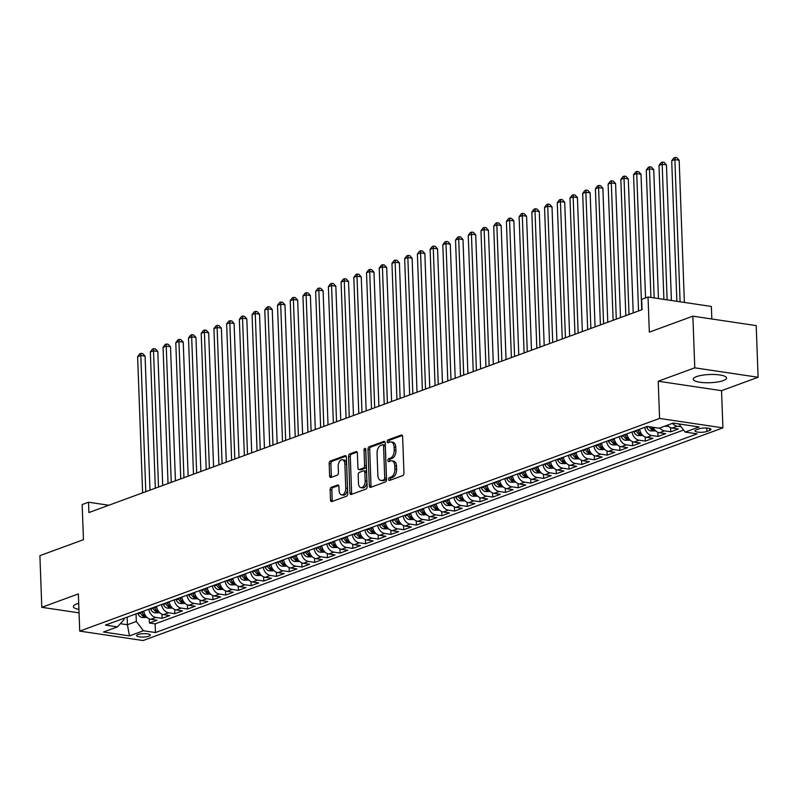 <?xml version="1.0" encoding="UTF-8"?>
<svg xmlns="http://www.w3.org/2000/svg" width="798" height="798" viewBox="0 0 798 798"><rect width="100%" height="100%" fill="white"/><g stroke="black" fill="none" stroke-linecap="round" stroke-linejoin="round"><path stroke-width="1.2" d="M388.596 479.339A1.466 0.858 -81.5 0 0 389.254 480.476A1.466 0.858 -81.5 0 0 389.524 480.446L402.791 475.578A2.095 1.227 -81.5 0 0 403.958 473.094L402.621 436.586A2.095 1.227 -81.5 0 0 401.683 434.97A2.095 1.227 -81.5 0 0 401.304 435.01L388.037 439.878A1.466 0.858 -81.5 0 0 387.22 441.613A1.466 0.858 -81.5 0 0 387.878 442.75A1.466 0.858 -81.5 0 0 388.137 442.72L389.863 442.082A6.703 3.92 -81.5 0 1 391.08 441.952A6.703 3.92 -81.5 0 1 394.092 447.109L394.202 450.152A6.703 3.92 -81.5 0 1 390.441 458.112L388.726 458.74A1.466 0.858 -81.5 0 0 387.908 460.476A1.466 0.858 -81.5 0 0 388.566 461.613A1.466 0.858 -81.5 0 0 388.835 461.583L390.551 460.955A6.703 3.92 -81.5 0 1 391.778 460.815A6.703 3.92 -81.5 0 1 394.781 465.972L394.89 469.015A6.703 3.92 -81.5 0 1 391.14 476.975L389.424 477.603A1.466 0.858 -81.5 0 0 388.596 479.339M391.778 460.815L393.484 461.064A6.703 3.92 -81.5 0 1 396.496 466.231L396.606 469.274A6.703 3.92 -81.5 0 1 392.845 477.224L391.13 477.862A1.466 0.858 -81.5 0 0 390.312 479.598A1.466 0.858 -81.5 0 0 390.402 480.127M402.362 435.509L389.753 440.127A1.466 0.858 -81.5 0 0 388.925 441.873A1.466 0.858 -81.5 0 0 389.015 442.391M391.08 441.952L392.796 442.202A6.703 3.92 -81.5 0 1 395.798 447.369L395.918 450.411A6.703 3.92 -81.5 0 1 392.157 458.361L390.441 459A1.466 0.858 -81.5 0 0 389.624 460.735A1.466 0.858 -81.5 0 0 389.703 461.254M78.703 603.348A16.638 4.1 177.9 0 0 76.638 603.986A16.638 4.1 177.9 0 0 73.356 606.58A16.638 4.1 177.9 0 0 78.922 609.423M723.257 380.596A16.638 4.1 177.9 0 0 726.539 378.003A16.638 4.1 177.9 0 0 715.058 374.521A16.638 4.1 177.9 0 0 696.554 376.616A16.638 4.1 177.9 0 0 693.272 379.22A16.638 4.1 177.9 0 0 704.754 382.691A16.638 4.1 177.9 0 0 723.257 380.596M148.937 636.176A6.823 1.686 177.9 0 0 150.283 635.108A6.823 1.686 177.9 0 0 145.575 633.682A6.823 1.686 177.9 0 0 137.984 634.54A6.823 1.686 177.9 0 0 136.638 635.607A6.823 1.686 177.9 0 0 141.346 637.033A6.823 1.686 177.9 0 0 148.937 636.176M331.3 487.309A2.095 1.227 -81.5 0 0 330.133 489.792L330.502 500.037A2.095 1.227 -81.5 0 0 331.449 501.643A2.095 1.227 -81.5 0 0 331.828 501.603L346.561 496.206A2.095 1.227 -81.5 0 0 347.729 493.713L346.392 457.204A2.095 1.227 -81.5 0 0 345.454 455.598A2.095 1.227 -81.5 0 0 345.065 455.638L330.342 461.035A2.095 1.227 -81.5 0 0 329.165 463.528L329.624 475.897A2.095 1.227 -81.5 0 0 330.562 477.513A2.095 1.227 -81.5 0 0 330.941 477.463L337.245 475.159A2.095 1.227 -81.5 0 0 338.422 472.665L338.192 466.531A5.606 3.282 -81.5 0 1 342.362 459.768A5.606 3.282 -81.5 0 1 344.876 464.087L345.753 488.117A5.606 3.282 -81.5 0 1 341.594 494.89A5.606 3.282 -81.5 0 1 339.08 490.571L338.931 486.561A2.095 1.227 -81.5 0 0 337.993 484.945A2.095 1.227 -81.5 0 0 337.604 484.994L331.3 487.309L333.015 487.558A2.095 1.227 -81.5 0 0 331.838 490.042L332.217 500.286A2.095 1.227 -81.5 0 0 332.487 501.363M694.769 367.828L658.21 381.235L721.542 390.671L758.1 377.264L694.769 367.828L692.873 316.168L649.323 332.138L648.036 297.016L641.672 299.35L642.051 309.674L88.897 512.555L88.518 502.221L82.164 504.555L83.451 539.687L39.9 555.657L41.795 607.318L79.052 612.864M658.21 381.235L659.577 418.431L79.72 631.108L78.354 593.912L41.795 607.318M369.324 485.792A2.095 1.227 -81.5 0 0 370.262 487.408A2.095 1.227 -81.5 0 0 370.651 487.369L385.374 481.962A2.095 1.227 -81.5 0 0 386.551 479.478L385.215 442.97A2.095 1.227 -81.5 0 0 384.267 441.354A2.095 1.227 -81.5 0 0 383.888 441.404L369.155 446.8A2.095 1.227 -81.5 0 0 367.988 449.284L369.324 485.792L371.04 486.052A2.095 1.227 -81.5 0 0 371.299 487.129M365.963 489.084L351.24 494.481A2.095 1.227 -81.5 0 1 350.851 494.531A2.095 1.227 -81.5 0 1 349.913 492.915L348.576 456.406A2.095 1.227 -81.5 0 1 349.753 453.922L356.058 451.608A2.095 1.227 -81.5 0 1 356.437 451.568A2.095 1.227 -81.5 0 1 357.374 453.174L357.923 467.987A2.095 1.227 -81.5 0 0 358.861 469.603A2.095 1.227 -81.5 0 0 359.24 469.553L363.419 468.017A2.095 1.227 -81.5 0 0 364.596 465.533L364.028 450.122A1.466 0.858 -81.5 0 1 365.125 448.346A1.466 0.858 -81.5 0 1 365.783 449.483L367.14 486.6A2.095 1.227 -81.5 0 1 365.963 489.084M692.873 316.168L756.205 325.604L758.1 377.264M149.246 618.849L149.396 623.019L157.026 620.216L150.772 619.288L155.859 617.423A8.539 6.593 -110.1 0 1 148.807 609.203M161.954 614.191L162.114 618.35L169.745 615.557L163.49 614.62L168.578 612.754A8.539 6.593 -110.1 0 1 161.525 604.545M174.672 609.522L174.822 613.692L182.453 610.889L176.208 609.961L181.296 608.096A8.539 6.593 -110.1 0 1 174.243 599.877M187.39 604.864L187.54 609.024L195.171 606.231L188.927 605.293L194.014 603.428A8.539 6.593 -110.1 0 1 186.961 595.218M200.108 600.196L200.258 604.365L207.889 601.562L201.645 600.635L206.732 598.769A8.539 6.593 -110.1 0 1 199.67 590.55M212.827 595.527L212.976 599.697L220.607 596.894L214.353 595.966L219.44 594.101A8.539 6.593 -110.1 0 1 212.388 585.882M225.535 590.869L225.694 595.029L233.325 592.236L227.071 591.308L232.158 589.443A8.539 6.593 -110.1 0 1 225.106 581.223M238.253 586.201L238.403 590.37L246.033 587.567L239.789 586.64L244.876 584.774A8.539 6.593 -110.1 0 1 237.824 576.555M250.971 581.543L251.121 585.702L258.751 582.909L252.507 581.971L257.594 580.106A8.539 6.593 -110.1 0 1 250.542 571.897M263.689 576.874L263.839 581.044L271.47 578.241L265.225 577.313L270.313 575.448A8.539 6.593 -110.1 0 1 263.25 567.228M276.407 572.216L276.557 576.375L284.188 573.582L277.933 572.645L283.021 570.779A8.539 6.593 -110.1 0 1 275.968 562.57M289.115 567.548L289.275 571.717L296.906 568.914L290.652 567.986L295.739 566.121A8.539 6.593 -110.1 0 1 288.686 557.902M301.834 562.889L301.983 567.049L309.614 564.256L303.37 563.318L308.457 561.453A8.539 6.593 -110.1 0 1 301.405 553.243M314.552 558.221L314.701 562.381L322.332 559.588L316.088 558.66L321.175 556.795A8.539 6.593 -110.1 0 1 314.123 548.575M327.27 553.553L327.419 557.722L335.05 554.919L328.806 553.992L333.893 552.126A8.539 6.593 -110.1 0 1 326.831 543.907M339.988 548.894L340.138 553.054L347.768 550.261L341.514 549.333L346.601 547.468A8.539 6.593 -110.1 0 1 339.549 539.249M352.696 544.226L352.856 548.396L360.487 545.593L354.232 544.665L359.319 542.8A8.539 6.593 -110.1 0 1 352.267 534.58M365.414 539.568L365.574 543.727L373.195 540.934L366.95 539.997L372.038 538.131A8.539 6.593 -110.1 0 1 364.985 529.922M378.132 534.899L378.282 539.069L385.913 536.266L379.668 535.338L384.756 533.473A8.539 6.593 -110.1 0 1 377.703 525.254M390.85 530.241L391 534.401L398.631 531.608L392.387 530.67L397.474 528.805A8.539 6.593 -110.1 0 1 390.412 520.595M403.569 525.573L403.718 529.742L411.349 526.939L405.105 526.012L410.182 524.146A8.539 6.593 -110.1 0 1 403.13 515.927M416.277 520.904L416.436 525.074L424.067 522.271L417.813 521.343L422.9 519.478A8.539 6.593 -110.1 0 1 415.848 511.269M428.995 516.246L429.154 520.406L436.775 517.613L430.531 516.685L435.618 514.82A8.539 6.593 -110.1 0 1 428.566 506.6M441.713 511.578L441.863 515.747L449.493 512.944L443.249 512.017L448.336 510.151A8.539 6.593 -110.1 0 1 441.284 501.932M454.431 506.92L454.581 511.079L462.212 508.286L455.967 507.348L461.054 505.483A8.539 6.593 -110.1 0 1 453.992 497.274M467.149 502.251L467.299 506.421L474.93 503.618L468.685 502.69L473.763 500.825A8.539 6.593 -110.1 0 1 466.71 492.605M479.857 497.593L480.017 501.752L487.648 498.959L481.394 498.022L486.481 496.156A8.539 6.593 -110.1 0 1 479.428 487.947M492.575 492.925L492.735 497.094L500.356 494.291L494.112 493.364L499.199 491.498A8.539 6.593 -110.1 0 1 492.147 483.279M505.294 488.266L505.443 492.426L513.074 489.633L506.83 488.695L511.917 486.83A8.539 6.593 -110.1 0 1 504.865 478.62M518.012 483.598L518.161 487.768L525.792 484.965L519.548 484.037L524.635 482.172A8.539 6.593 -110.1 0 1 517.583 473.952M530.73 478.93L530.879 483.099L538.51 480.296L532.266 479.369L537.343 477.503A8.539 6.593 -110.1 0 1 530.291 469.294M543.438 474.271L543.598 478.431L551.228 475.638L544.974 474.71L550.061 472.845A8.539 6.593 -110.1 0 1 543.009 464.626M556.156 469.603L556.316 473.773L563.937 470.97L557.692 470.042L562.78 468.177A8.539 6.593 -110.1 0 1 555.727 459.957M568.874 464.945L569.024 469.104L576.655 466.311L570.41 465.374L575.498 463.508A8.539 6.593 -110.1 0 1 568.445 455.299M581.592 460.276L581.742 464.446L589.373 461.643L583.129 460.715L588.216 458.85A8.539 6.593 -110.1 0 1 581.163 450.631M594.31 455.618L594.46 459.778L602.091 456.985L595.847 456.047L600.924 454.182A8.539 6.593 -110.1 0 1 593.872 445.972M607.019 450.95L607.178 455.119L614.809 452.316L608.555 451.389L613.642 449.523A8.539 6.593 -110.1 0 1 606.59 441.304M619.737 446.291L619.896 450.451L627.517 447.658L621.273 446.72L626.36 444.855A8.539 6.593 -110.1 0 1 619.308 436.646M632.455 441.623L632.605 445.793L640.235 442.99L633.991 442.062L639.078 440.197A8.539 6.593 -110.1 0 1 632.026 431.977M645.173 436.955L645.323 441.124L652.954 438.321L646.709 437.394L651.796 435.528A8.539 6.593 -110.1 0 1 644.744 427.309M657.891 432.297L658.041 436.456L665.672 433.663L659.427 432.735L664.515 430.87A8.539 6.593 -110.1 0 1 659.786 427.977M670.609 427.628L670.759 431.798L678.39 428.995L672.135 428.067A8.539 6.593 -110.1 0 1 667.407 425.174M699.068 428.835L696.275 429.863A6.613 1.636 177.9 0 0 694.968 430.9A6.613 1.636 177.9 0 0 699.527 432.277A6.613 1.636 177.9 0 0 706.878 431.449L709.681 430.421A6.613 1.636 177.9 0 0 710.988 429.384A6.613 1.636 177.9 0 0 706.42 428.007A6.613 1.636 177.9 0 0 699.068 428.835M659.577 418.431L722.908 427.868L143.051 640.545L79.72 631.108M149.396 623.019L155.131 623.866L155.45 632.545L697.153 433.863L685.173 432.077L678.899 423.928M155.45 632.545L143.46 630.759L129.476 635.896L103.461 632.016L117.446 626.889L105.466 625.103L647.178 426.421L659.158 428.207L673.143 423.08L699.158 426.95L685.173 432.077M681.093 426.78L677.223 426.202A8.539 6.593 -110.1 0 1 672.495 423.309M670.759 431.798L664.515 430.87M658.041 436.456L651.796 435.528M645.323 441.124L639.078 440.197M632.605 445.793L626.36 444.855M619.896 450.451L613.642 449.523M607.178 455.119L600.924 454.182M594.46 459.778L588.216 458.85M581.742 464.446L575.498 463.508M569.024 469.104L562.78 468.177M556.316 473.773L550.061 472.845M543.598 478.431L537.343 477.503M530.879 483.099L524.635 482.172M518.161 487.768L511.917 486.83M505.443 492.426L499.199 491.498M492.735 497.094L486.481 496.156M480.017 501.752L473.763 500.825M467.299 506.421L461.054 505.483M454.581 511.079L448.336 510.151M441.863 515.747L435.618 514.82M429.154 520.406L422.9 519.478M416.436 525.074L410.182 524.146M403.718 529.742L397.474 528.805M391 534.401L384.756 533.473M378.282 539.069L372.038 538.131M365.574 543.727L359.319 542.8M352.856 548.396L346.601 547.468M340.138 553.054L333.893 552.126M327.419 557.722L321.175 556.795M314.701 562.381L308.457 561.453M301.983 567.049L295.739 566.121M289.275 571.717L283.021 570.779M276.557 576.375L270.313 575.448M263.839 581.044L257.594 580.106M251.121 585.702L244.876 584.774M238.403 590.37L232.158 589.443M225.694 595.029L219.44 594.101M212.976 599.697L206.732 598.769M200.258 604.365L194.014 603.428M187.54 609.024L181.296 608.096M174.822 613.692L168.578 612.754M162.114 618.35L155.859 617.423M155.131 623.866L683.607 430.042M127.131 617.153L127.411 624.744L136.318 621.482L136.039 613.891M711.826 318.991L711.367 306.452L648.036 297.016M721.542 390.671L722.908 427.868M108.827 505.254L88.518 502.221M120.338 623.687L127.411 624.744L129.476 635.896M123.939 618.33L123.989 619.647L117.446 626.889M653.163 427.309A8.539 6.593 69.9 0 0 659.427 432.735M639.657 429.174A8.539 6.593 69.9 0 0 646.709 437.394M626.939 433.843A8.539 6.593 69.9 0 0 633.991 442.062M614.221 438.511A8.539 6.593 69.9 0 0 621.273 446.72M601.502 443.169A8.539 6.593 69.9 0 0 608.555 451.389M588.784 447.838A8.539 6.593 69.9 0 0 595.847 456.047M576.076 452.496A8.539 6.593 69.9 0 0 583.129 460.715M563.358 457.164A8.539 6.593 69.9 0 0 570.41 465.374M550.64 461.823A8.539 6.593 69.9 0 0 557.692 470.042M537.922 466.491A8.539 6.593 69.9 0 0 544.974 474.71M525.204 471.159A8.539 6.593 69.9 0 0 532.266 479.369M512.496 475.817A8.539 6.593 69.9 0 0 519.548 484.037M499.777 480.486A8.539 6.593 69.9 0 0 506.83 488.695M487.059 485.144A8.539 6.593 69.9 0 0 494.112 493.364M474.341 489.812A8.539 6.593 69.9 0 0 481.394 498.022M461.623 494.471A8.539 6.593 69.9 0 0 468.685 502.69M448.915 499.139A8.539 6.593 69.9 0 0 455.967 507.348M436.197 503.797A8.539 6.593 69.9 0 0 443.249 512.017M423.479 508.466A8.539 6.593 69.9 0 0 430.531 516.685M410.761 513.134A8.539 6.593 69.9 0 0 417.813 521.343M398.042 517.792A8.539 6.593 69.9 0 0 405.105 526.012M385.334 522.461A8.539 6.593 69.9 0 0 392.387 530.67M372.616 527.119A8.539 6.593 69.9 0 0 379.668 535.338M359.898 531.787A8.539 6.593 69.9 0 0 366.95 539.997M347.18 536.446A8.539 6.593 69.9 0 0 354.232 544.665M334.462 541.114A8.539 6.593 69.9 0 0 341.514 549.333M321.754 545.772A8.539 6.593 69.9 0 0 328.806 553.992M309.035 550.44A8.539 6.593 69.9 0 0 316.088 558.66M296.317 555.109A8.539 6.593 69.9 0 0 303.37 563.318M283.599 559.767A8.539 6.593 69.9 0 0 290.652 567.986M270.881 564.435A8.539 6.593 69.9 0 0 277.933 572.645M258.163 569.094A8.539 6.593 69.9 0 0 265.225 577.313M245.455 573.762A8.539 6.593 69.9 0 0 252.507 581.971M232.737 578.42A8.539 6.593 69.9 0 0 239.789 586.64M220.019 583.089A8.539 6.593 69.9 0 0 227.071 591.308M207.3 587.757A8.539 6.593 69.9 0 0 214.353 595.966M194.582 592.415A8.539 6.593 69.9 0 0 201.645 600.635M181.874 597.084A8.539 6.593 69.9 0 0 188.927 605.293M169.156 601.742A8.539 6.593 69.9 0 0 176.208 609.961M156.438 606.41A8.539 6.593 69.9 0 0 163.49 614.62M143.72 611.069A8.539 6.593 69.9 0 0 150.772 619.288M136.318 621.482L143.46 630.759M384.945 441.893L370.871 447.06A2.095 1.227 -81.5 0 0 369.693 449.543L371.04 486.052M383.898 479.628A1.466 0.858 -81.5 0 0 384.716 477.892L383.549 445.843A1.466 0.858 -81.5 0 0 382.89 444.715A1.466 0.858 -81.5 0 0 382.621 444.745L380.806 445.404A6.703 3.92 -81.5 0 0 377.055 453.364L377.853 475.269A6.703 3.92 -81.5 0 0 380.865 480.426A6.703 3.92 -81.5 0 0 382.092 480.296L385.614 479.887A1.466 0.858 -81.5 0 0 386.431 478.142L384.716 477.892M384.327 444.995A1.466 0.858 -81.5 0 1 384.596 444.965A1.466 0.858 -81.5 0 1 385.254 446.092L386.431 478.142M380.865 480.426L382.571 480.685A6.703 3.92 -81.5 0 0 383.798 480.546L382.092 480.296M385.614 479.887L383.798 480.546M357.115 452.107L351.459 454.172A2.095 1.227 -81.5 0 0 350.292 456.665L351.629 493.174A2.095 1.227 -81.5 0 0 351.888 494.241M360.217 469.703A2.095 1.227 -81.5 0 0 360.566 469.852A2.095 1.227 -81.5 0 0 360.955 469.813L365.135 468.276A2.095 1.227 -81.5 0 0 366.312 465.793L365.743 450.371L364.028 450.122M365.793 449.803A1.466 0.858 -81.5 0 0 365.743 450.371M358.482 483.349A5.606 3.282 -81.5 0 0 360.995 487.668A5.606 3.282 -81.5 0 0 365.155 480.895L364.846 472.436A2.095 1.227 -81.5 0 0 363.908 470.82A2.095 1.227 -81.5 0 0 363.529 470.86L359.349 472.396A2.095 1.227 -81.5 0 0 358.172 474.88L358.482 483.349M360.995 487.668L362.711 487.917A5.606 3.282 -81.5 0 0 366.871 481.154L365.155 480.895M363.908 470.82L365.624 471.069A2.095 1.227 -81.5 0 1 366.561 472.685L366.871 481.154M338.661 485.483L333.015 487.558M341.594 494.89L343.3 495.139A5.606 3.282 -81.5 0 0 347.469 488.376L345.753 488.117M342.362 459.768L344.068 460.027A5.606 3.282 -81.5 0 1 346.581 464.336L347.469 488.376M346.123 456.127L332.048 461.294A2.095 1.227 -81.5 0 0 330.881 463.778L331.33 476.157A2.095 1.227 -81.5 0 0 331.599 477.224M684.375 302.432L679.168 160.238L674.889 159.61L671.707 160.767L676.864 301.305M680.096 301.794L674.889 159.61L675.118 157.455L676.824 157.715L679.168 160.238M671.707 160.767L673.841 157.924L675.118 157.455M664.415 426.282L668.405 426.222M671.417 300.497L666.45 164.907L662.17 164.268L658.988 165.435L663.906 299.38M667.138 299.858L662.17 164.268L662.4 162.124L664.116 162.383L666.45 164.907M658.988 165.435L661.133 162.593L662.4 162.124M655.687 430.88L650.739 430.93A5.656 4.369 -110.1 0 1 646.659 427.329L646.4 426.711M658.46 298.572L653.732 169.575L649.452 168.937L646.27 170.104L650.939 297.445M649.203 426.721A5.656 4.369 69.9 0 0 651.856 429.603L653.382 429.045A5.656 4.369 -110.1 0 1 651.218 427.02M653.911 429.494L653.382 429.045M654.18 297.933L649.452 168.937L649.682 166.792L651.397 167.041L653.732 169.575M646.27 170.104L648.415 167.251L649.682 166.792M642.979 435.548L638.021 435.598A5.656 4.369 -110.1 0 1 633.941 431.987L633.682 431.369M645.552 297.923L641.013 174.233L636.734 173.595L633.562 174.762L638.55 310.961M636.096 430.481L636.355 431.1A5.656 4.369 69.9 0 0 639.148 434.262L640.674 433.703A5.656 4.369 -110.1 0 1 637.881 430.541L637.622 429.923M641.193 434.152L640.674 433.703M641.732 309.794L636.734 173.595L636.964 171.45L638.679 171.71L641.013 174.233M633.562 174.762L635.697 171.919L636.964 171.45M630.26 440.207L625.303 440.257A5.656 4.369 -110.1 0 1 621.223 436.656L620.964 436.037M633.213 312.916L628.295 178.902L624.016 178.263L620.844 179.43L625.832 315.629M623.378 435.149L623.647 435.768A5.656 4.369 69.9 0 0 626.43 438.93L627.956 438.371A5.656 4.369 -110.1 0 1 625.173 435.209L624.904 434.591M628.475 438.82L627.956 438.371M629.014 314.462L624.016 178.263L624.255 176.119L625.961 176.368L628.295 178.902M620.844 179.43L622.979 176.577L624.255 176.119M617.542 444.875L612.585 444.925A5.656 4.369 -110.1 0 1 608.515 441.314L608.246 440.696M620.495 317.584L615.587 183.56L611.308 182.922L608.126 184.089L613.123 320.287M610.66 439.808L610.929 440.436A5.656 4.369 69.9 0 0 613.712 443.588L615.238 443.03A5.656 4.369 -110.1 0 1 612.455 439.868L612.186 439.249M615.767 443.479L615.238 443.03M616.295 319.12L611.308 182.922L611.537 180.777L613.243 181.036L615.587 183.56M608.126 184.089L610.261 181.246L611.537 180.777M604.824 449.533L599.877 449.593A5.656 4.369 -110.1 0 1 595.797 445.982L595.527 445.364M607.777 322.252L602.869 188.228L598.59 187.59L595.408 188.757L600.405 324.956M597.951 444.476L598.211 445.094A5.656 4.369 69.9 0 0 600.994 448.257L602.52 447.698A5.656 4.369 -110.1 0 1 599.737 444.536L599.478 443.917M603.049 448.147L602.52 447.698M603.577 323.789L598.59 187.59L598.819 185.445L600.535 185.695L602.869 188.228M595.408 188.757L597.552 185.914L598.819 185.445M592.106 454.202L587.158 454.252A5.656 4.369 -110.1 0 1 583.079 450.651L582.819 450.022M595.069 326.911L590.151 192.887L585.872 192.248L582.69 193.415L587.687 329.614M585.233 449.144L585.493 449.763A5.656 4.369 69.9 0 0 588.276 452.925L589.802 452.356A5.656 4.369 -110.1 0 1 587.019 449.204L586.759 448.576M590.33 452.805L589.802 452.356M590.869 328.457L585.872 192.248L586.101 190.104L587.817 190.363L590.151 192.887M582.69 193.415L584.834 190.572L586.101 190.104M579.398 458.87L574.44 458.92A5.656 4.369 -110.1 0 1 570.361 455.309L570.101 454.69M582.35 331.579L577.433 197.555L573.154 196.916L569.981 198.084L574.969 334.282M572.515 453.803L572.774 454.421A5.656 4.369 69.9 0 0 575.567 457.583L577.094 457.025A5.656 4.369 -110.1 0 1 574.301 453.863L574.041 453.244M577.612 457.473L577.094 457.025M578.151 333.115L573.154 196.916L573.383 194.772L575.099 195.031L577.433 197.555M569.981 198.084L572.116 195.241L573.383 194.772M566.68 463.528L561.722 463.578A5.656 4.369 -110.1 0 1 557.642 459.977L557.383 459.359M569.632 336.237L564.715 202.213L560.435 201.585L557.263 202.742L562.251 338.951M559.797 458.471L560.066 459.089A5.656 4.369 69.9 0 0 562.849 462.251L564.376 461.693A5.656 4.369 -110.1 0 1 561.593 458.531L561.323 457.912M564.894 462.132L564.376 461.693M565.433 337.783L560.435 201.585L560.675 199.44L562.381 199.69L564.715 202.213M557.263 202.742L559.398 199.899L560.675 199.44M553.962 468.197L549.004 468.246A5.656 4.369 -110.1 0 1 544.934 464.636L544.665 464.017M556.914 340.906L552.007 206.882L547.727 206.243L544.545 207.41L549.543 343.609M547.079 463.129L547.348 463.748A5.656 4.369 69.9 0 0 550.131 466.91L551.657 466.351A5.656 4.369 -110.1 0 1 548.874 463.189L548.605 462.571M552.176 466.8L551.657 466.351M552.715 342.442L547.727 206.243L547.957 204.098L549.662 204.358L552.007 206.882M544.545 207.41L546.68 204.567L547.957 204.098M541.244 472.855L536.296 472.905A5.656 4.369 -110.1 0 1 532.216 469.304L531.947 468.685M544.196 345.564L539.288 211.55L535.009 210.911L531.827 212.078L536.825 348.277M534.371 467.798L534.63 468.416A5.656 4.369 69.9 0 0 537.413 471.578L538.939 471.019A5.656 4.369 -110.1 0 1 536.156 467.857L535.887 467.239M539.468 471.468L538.939 471.019M539.997 347.11L535.009 210.911L535.239 208.767L536.954 209.016L539.288 211.55M531.827 212.078L533.972 209.226L535.239 208.767M528.525 477.523L523.578 477.573A5.656 4.369 -110.1 0 1 519.498 473.962L519.239 473.344M531.488 350.232L526.57 216.208L522.291 215.57L519.109 216.737L524.106 352.935M521.653 472.456L521.912 473.074A5.656 4.369 69.9 0 0 524.695 476.236L526.221 475.678A5.656 4.369 -110.1 0 1 523.438 472.516L523.179 471.897M526.75 476.127L526.221 475.678M527.288 351.768L522.291 215.57L522.52 213.425L524.236 213.684L526.57 216.208M519.109 216.737L521.254 213.894L522.52 213.425M515.817 482.182L510.86 482.231A5.656 4.369 -110.1 0 1 506.78 478.63L506.521 478.012M518.77 354.891L513.852 220.876L509.573 220.238L506.391 221.405L511.388 357.604M508.934 477.124L509.194 477.743A5.656 4.369 69.9 0 0 511.987 480.905L513.513 480.346A5.656 4.369 -110.1 0 1 510.72 477.184L510.461 476.566M514.032 480.795L513.513 480.346M514.57 356.437L509.573 220.238L509.802 218.093L511.518 218.343L513.852 220.876M506.391 221.405L508.535 218.562L509.802 218.093M503.099 486.85L498.142 486.9A5.656 4.369 -110.1 0 1 494.062 483.289L493.802 482.67M506.052 359.559L501.134 225.535L496.855 224.896L493.683 226.063L498.67 362.262M496.216 481.783L496.486 482.411A5.656 4.369 69.9 0 0 499.269 485.563L500.795 485.004A5.656 4.369 -110.1 0 1 498.012 481.842L497.743 481.224M501.314 485.453L500.795 485.004M501.852 361.095L496.855 224.896L497.094 222.752L498.8 223.011L501.134 225.535M493.683 226.063L495.817 223.221L497.094 222.752M490.381 491.518L485.423 491.568A5.656 4.369 -110.1 0 1 481.354 487.957L481.084 487.339M493.334 364.227L488.426 230.203L484.147 229.565L480.965 230.732L485.962 366.93M483.498 486.451L483.768 487.069A5.656 4.369 69.9 0 0 486.551 490.231L488.077 489.673A5.656 4.369 -110.1 0 1 485.294 486.511L485.024 485.892M488.595 490.122L488.077 489.673M489.134 365.763L484.147 229.565L484.376 227.42L486.082 227.669L488.426 230.203M480.965 230.732L483.099 227.889L484.376 227.42M477.663 496.176L472.715 496.226A5.656 4.369 -110.1 0 1 468.635 492.625L468.366 491.997M480.615 368.885L475.708 234.861L471.428 234.223L468.246 235.39L473.244 371.589M470.78 491.119L471.049 491.738A5.656 4.369 69.9 0 0 473.832 494.9L475.359 494.331A5.656 4.369 -110.1 0 1 472.576 491.179L472.306 490.551M475.887 494.78L475.359 494.331M476.416 370.432L471.428 234.223L471.658 232.078L473.374 232.338L475.708 234.861M468.246 235.39L470.381 232.547L471.658 232.078M464.945 500.845L459.997 500.895A5.656 4.369 -110.1 0 1 455.917 497.284L455.648 496.665M467.907 373.554L462.99 239.53L458.71 238.891L455.528 240.058L460.526 376.257M458.072 495.777L458.331 496.396A5.656 4.369 69.9 0 0 461.114 499.558L462.641 498.999A5.656 4.369 -110.1 0 1 459.857 495.837L459.598 495.219M463.169 499.448L462.641 498.999M463.708 375.09L458.71 238.891L458.94 236.747L460.655 237.006L462.99 239.53M455.528 240.058L457.673 237.215L458.94 236.747M452.237 505.503L447.279 505.553A5.656 4.369 -110.1 0 1 443.199 501.952L442.94 501.334M455.189 378.212L450.272 244.198L445.992 243.56L442.81 244.727L447.808 380.925M445.354 500.446L445.613 501.064A5.656 4.369 69.9 0 0 448.406 504.226L449.932 503.668A5.656 4.369 -110.1 0 1 447.139 500.506L446.88 499.887M450.451 504.117L449.932 503.668M450.99 379.758L445.992 243.56L446.222 241.415L447.937 241.664L450.272 244.198M442.81 244.727L444.955 241.874L446.222 241.415M439.518 510.171L434.561 510.221A5.656 4.369 -110.1 0 1 430.481 506.61L430.222 505.992M442.471 382.88L437.553 248.856L433.274 248.218L430.102 249.385L435.09 385.584M432.636 505.104L432.905 505.723A5.656 4.369 69.9 0 0 435.688 508.885L437.214 508.326A5.656 4.369 -110.1 0 1 434.431 505.164L434.162 504.545M437.733 508.775L437.214 508.326M438.272 384.417L433.274 248.218L433.514 246.073L435.219 246.333L437.553 248.856M430.102 249.385L432.237 246.542L433.514 246.073M426.8 514.83L421.843 514.88A5.656 4.369 -110.1 0 1 417.773 511.279L417.504 510.66M429.753 387.539L424.845 253.525L420.566 252.886L417.384 254.053L422.381 390.252M419.918 509.772L420.187 510.391A5.656 4.369 69.9 0 0 422.97 513.553L424.496 512.994A5.656 4.369 -110.1 0 1 421.713 509.832L421.444 509.214M425.015 513.443L424.496 512.994M425.553 389.085L420.566 252.886L420.795 250.742L422.501 250.991L424.845 253.525M417.384 254.053L419.519 251.2L420.795 250.742M414.082 519.498L409.135 519.548A5.656 4.369 -110.1 0 1 405.055 515.937L404.786 515.318M417.035 392.207L412.127 258.183L407.848 257.545L404.666 258.712L409.663 394.91M407.199 514.431L407.469 515.059A5.656 4.369 69.9 0 0 410.252 518.211L411.778 517.653A5.656 4.369 -110.1 0 1 408.995 514.491L408.726 513.872M412.307 518.101L411.778 517.653M412.835 393.743L407.848 257.545L408.077 255.4L409.793 255.659L412.127 258.183M404.666 258.712L406.8 255.869L408.077 255.4M401.364 524.156L396.416 524.206A5.656 4.369 -110.1 0 1 392.337 520.605L392.067 519.987M404.327 396.875L399.409 262.851L395.13 262.213L391.948 263.38L396.945 399.579M394.491 519.099L394.751 519.717A5.656 4.369 69.9 0 0 397.534 522.88L399.06 522.321A5.656 4.369 -110.1 0 1 396.277 519.159L396.017 518.54M399.589 522.77L399.06 522.321M400.127 398.411L395.13 262.213L395.359 260.068L397.075 260.318L399.409 262.851M391.948 263.38L394.092 260.537L395.359 260.068M388.656 528.825L383.698 528.875A5.656 4.369 -110.1 0 1 379.619 525.264L379.359 524.645M391.609 401.534L386.691 267.51L382.412 266.871L379.23 268.038L384.227 404.237M381.773 523.767L382.033 524.386A5.656 4.369 69.9 0 0 384.826 527.548L386.342 526.979A5.656 4.369 -110.1 0 1 383.559 523.827L383.299 523.199M386.87 527.428L386.342 526.979M387.409 403.07L382.412 266.871L382.641 264.727L384.357 264.986L386.691 267.51M379.23 268.038L381.374 265.195L382.641 264.727M375.938 533.493L370.98 533.543A5.656 4.369 -110.1 0 1 366.9 529.932L366.641 529.313M378.89 406.202L373.973 272.178L369.693 271.539L366.521 272.707L371.509 408.905M369.055 528.426L369.324 529.044A5.656 4.369 69.9 0 0 372.107 532.206L373.634 531.648A5.656 4.369 -110.1 0 1 370.851 528.485L370.581 527.867M374.152 532.096L373.634 531.648M374.691 407.738L369.693 271.539L369.933 269.395L371.639 269.644L373.973 272.178M366.521 272.707L368.656 269.864L369.933 269.395M363.22 538.151L358.262 538.201A5.656 4.369 -110.1 0 1 354.192 534.6L353.923 533.972M366.172 410.86L361.255 276.836L356.985 276.208L353.803 277.365L358.791 413.564M356.337 533.094L356.606 533.712A5.656 4.369 69.9 0 0 359.389 536.874L360.915 536.316A5.656 4.369 -110.1 0 1 358.132 533.154L357.863 532.535M361.434 536.755L360.915 536.316M361.973 412.406L356.985 276.208L357.215 274.053L358.92 274.312L361.255 276.836M353.803 277.365L355.938 274.522L357.215 274.053M350.502 542.82L345.554 542.869A5.656 4.369 -110.1 0 1 341.474 539.258L341.205 538.64M353.454 415.529L348.546 281.504L344.267 280.866L341.085 282.033L346.083 418.232M343.619 537.752L343.888 538.371A5.656 4.369 69.9 0 0 346.671 541.533L348.197 540.974A5.656 4.369 -110.1 0 1 345.414 537.812L345.145 537.194M348.726 541.423L348.197 540.974M349.255 417.065L344.267 280.866L344.497 278.721L346.212 278.981L348.546 281.504M341.085 282.033L343.22 279.19L344.497 278.721M337.783 547.478L332.836 547.528A5.656 4.369 -110.1 0 1 328.756 543.927L328.487 543.308M340.746 420.187L335.828 286.173L331.549 285.534L328.367 286.701L333.365 422.9M330.911 542.421L331.17 543.039A5.656 4.369 69.9 0 0 333.953 546.201L335.479 545.642A5.656 4.369 -110.1 0 1 332.696 542.48L332.437 541.862M336.008 546.091L335.479 545.642M336.547 421.733L331.549 285.534L331.778 283.39L333.494 283.639L335.828 286.173M328.367 286.701L330.512 283.849L331.778 283.39M325.065 552.146L320.118 552.196A5.656 4.369 -110.1 0 1 316.038 548.585L315.779 547.967M328.028 424.855L323.11 290.831L318.831 290.193L315.649 291.36L320.646 427.558M318.193 547.079L318.452 547.697A5.656 4.369 69.9 0 0 321.235 550.859L322.761 550.301A5.656 4.369 -110.1 0 1 319.978 547.139L319.719 546.52M323.29 550.75L322.761 550.301M323.828 426.391L318.831 290.193L319.06 288.048L320.776 288.307L323.11 290.831M315.649 291.36L317.794 288.517L319.06 288.048M312.357 556.805L307.4 556.854A5.656 4.369 -110.1 0 1 303.32 553.253L303.06 552.635M315.31 429.514L310.392 295.499L306.113 294.861L302.941 296.028L307.928 432.227M305.474 551.747L305.744 552.366A5.656 4.369 69.9 0 0 308.527 555.528L310.053 554.969A5.656 4.369 -110.1 0 1 307.27 551.807L307.001 551.189M310.572 555.418L310.053 554.969M311.11 431.06L306.113 294.861L306.352 292.716L308.058 292.966L310.392 295.499M302.941 296.028L305.075 293.175L306.352 292.716M299.639 561.473L294.681 561.523A5.656 4.369 -110.1 0 1 290.612 557.912L290.342 557.293M302.592 434.182L297.674 300.158L293.395 299.519L290.223 300.686L295.21 436.885M292.756 556.405L293.026 557.034A5.656 4.369 69.9 0 0 295.809 560.186L297.335 559.627A5.656 4.369 -110.1 0 1 294.552 556.465L294.282 555.847M297.854 560.076L297.335 559.627M298.392 435.718L293.395 299.519L293.634 297.375L295.34 297.634L297.674 300.158M290.223 300.686L292.357 297.844L293.634 297.375M286.921 566.131L281.963 566.191A5.656 4.369 -110.1 0 1 277.894 562.58L277.624 561.962M289.874 438.85L284.966 304.826L280.687 304.188L277.505 305.355L282.502 441.553M280.038 561.074L280.307 561.692A5.656 4.369 69.9 0 0 283.091 564.854L284.617 564.296A5.656 4.369 -110.1 0 1 281.834 561.134L281.564 560.515M285.145 564.745L284.617 564.296M285.674 440.386L280.687 304.188L280.916 302.043L282.622 302.292L284.966 304.826M277.505 305.355L279.639 302.512L280.916 302.043M274.203 570.799L269.255 570.849A5.656 4.369 -110.1 0 1 265.175 567.248L264.906 566.62M277.165 443.508L272.248 309.484L267.968 308.846L264.786 310.013L269.784 446.212M267.33 565.742L267.589 566.361A5.656 4.369 69.9 0 0 270.372 569.523L271.899 568.954A5.656 4.369 -110.1 0 1 269.116 565.802L268.856 565.174M272.427 569.403L271.899 568.954M272.966 445.055L267.968 308.846L268.198 306.701L269.914 306.961L272.248 309.484M264.786 310.013L266.931 307.17L268.198 306.701M261.485 575.468L256.537 575.518A5.656 4.369 -110.1 0 1 252.457 571.907L252.198 571.288M264.447 448.177L259.53 314.153L255.25 313.514L252.068 314.681L257.066 450.88M254.612 570.4L254.871 571.019A5.656 4.369 69.9 0 0 257.654 574.181L259.18 573.622A5.656 4.369 -110.1 0 1 256.397 570.46L256.138 569.842M259.709 574.071L259.18 573.622M260.248 449.713L255.25 313.514L255.48 311.37L257.195 311.629L259.53 314.153M252.068 314.681L254.213 311.838L255.48 311.37M248.777 580.126L243.819 580.176A5.656 4.369 -110.1 0 1 239.739 576.575L239.48 575.947M251.729 452.835L246.811 318.811L242.532 318.183L239.36 319.34L244.348 455.548M241.894 575.069L242.163 575.687A5.656 4.369 69.9 0 0 244.946 578.849L246.472 578.291A5.656 4.369 -110.1 0 1 243.679 575.129L243.42 574.51M246.991 578.73L246.472 578.291M247.53 454.381L242.532 318.183L242.762 316.038L244.477 316.287L246.811 318.811M239.36 319.34L241.495 316.497L242.762 316.038M236.058 584.794L231.101 584.844A5.656 4.369 -110.1 0 1 227.021 581.233L226.762 580.615M239.011 457.503L234.093 323.479L229.814 322.841L226.642 324.008L231.629 460.207M229.176 579.727L229.445 580.346A5.656 4.369 69.9 0 0 232.228 583.508L233.754 582.949A5.656 4.369 -110.1 0 1 230.971 579.787L230.702 579.168M234.273 583.398L233.754 582.949M234.812 459.04L229.814 322.841L230.053 320.696L231.759 320.956L234.093 323.479M226.642 324.008L228.777 321.165L230.053 320.696M223.34 589.453L218.383 589.503A5.656 4.369 -110.1 0 1 214.313 585.902L214.044 585.283M226.293 462.162L221.385 328.148L217.106 327.509L213.924 328.676L218.921 464.875M216.458 584.395L216.727 585.014A5.656 4.369 69.9 0 0 219.51 588.176L221.036 587.617A5.656 4.369 -110.1 0 1 218.253 584.455L217.984 583.837M221.565 588.066L221.036 587.617M222.093 463.708L217.106 327.509L217.335 325.365L219.041 325.614L221.385 328.148M213.924 328.676L216.059 325.823L217.335 325.365M210.622 594.121L205.675 594.171A5.656 4.369 -110.1 0 1 201.595 590.56L201.325 589.941M213.585 466.83L208.667 332.806L204.388 332.168L201.206 333.335L206.203 469.533M203.749 589.054L204.009 589.672A5.656 4.369 69.9 0 0 206.792 592.834L208.318 592.276A5.656 4.369 -110.1 0 1 205.535 589.114L205.276 588.495M208.847 592.724L208.318 592.276M209.385 468.366L204.388 332.168L204.617 330.023L206.333 330.282L208.667 332.806M201.206 333.335L203.35 330.492L204.617 330.023M197.904 598.779L192.956 598.829A5.656 4.369 -110.1 0 1 188.877 595.228L188.617 594.61M200.867 471.488L195.949 337.474L191.67 336.836L188.488 338.003L193.485 474.202M191.031 593.722L191.291 594.34A5.656 4.369 69.9 0 0 194.074 597.503L195.6 596.944A5.656 4.369 -110.1 0 1 192.817 593.782L192.557 593.163M196.128 597.393L195.6 596.944M196.667 473.034L191.67 336.836L191.899 334.691L193.615 334.941L195.949 337.474M188.488 338.003L190.632 335.16L191.899 334.691M185.196 603.448L180.238 603.497A5.656 4.369 -110.1 0 1 176.159 599.887L175.899 599.268M188.148 476.157L183.231 342.133L178.952 341.494L175.779 342.661L180.767 478.86M178.313 598.38L178.572 599.009A5.656 4.369 69.9 0 0 181.365 602.161L182.892 601.602A5.656 4.369 -110.1 0 1 180.099 598.44L179.839 597.822M183.41 602.051L182.892 601.602M183.949 477.693L178.952 341.494L179.181 339.35L180.897 339.609L183.231 342.133M175.779 342.661L177.914 339.818L179.181 339.35M172.478 608.116L167.52 608.166A5.656 4.369 -110.1 0 1 163.44 604.555L163.181 603.936M175.43 480.825L170.513 346.801L166.233 346.162L163.061 347.329L168.049 483.528M165.595 603.049L165.864 603.667A5.656 4.369 69.9 0 0 168.647 606.829L170.173 606.271A5.656 4.369 -110.1 0 1 167.39 603.108L167.121 602.49M170.692 606.719L170.173 606.271M171.231 482.361L166.233 346.162L166.473 344.018L168.179 344.267L170.513 346.801M163.061 347.329L165.196 344.487L166.473 344.018M159.76 612.774L154.802 612.824A5.656 4.369 -110.1 0 1 150.732 609.223L150.463 608.595M162.712 485.483L157.804 351.459L153.525 350.821L150.343 351.988L155.341 488.186M152.877 607.717L153.146 608.335A5.656 4.369 69.9 0 0 155.929 611.497L157.455 610.929A5.656 4.369 -110.1 0 1 154.672 607.777L154.403 607.148M157.984 611.378L157.455 610.929M158.513 487.029L153.525 350.821L153.755 348.676L155.46 348.935L157.804 351.459M150.343 351.988L152.478 349.145L153.755 348.676M147.041 617.443L142.094 617.492A5.656 4.369 -110.1 0 1 138.014 613.881L137.745 613.263M149.994 490.152L145.086 356.127L140.807 355.489L137.625 356.656L142.623 492.855M140.169 612.375L140.428 612.994A5.656 4.369 69.9 0 0 143.211 616.156L144.737 615.597A5.656 4.369 -110.1 0 1 141.954 612.435L141.695 611.817M145.266 616.046L144.737 615.597M145.805 491.688L140.807 355.489L141.037 353.344L142.752 353.604L145.086 356.127M137.625 356.656L139.77 353.813L141.037 353.344M672.135 428.067L677.223 426.202M709.612 428.456L709.681 430.421M706.759 428.027L706.878 431.449M392.845 477.224L391.14 476.975M396.606 469.274L394.89 469.015M396.496 466.231L394.781 465.972M390.441 459L388.726 458.74M392.157 458.361L390.441 458.112M395.918 450.411L394.202 450.152M395.798 447.369L394.092 447.109M389.753 440.127L388.037 439.878M402.032 435.119L401.304 435.01M391.13 477.862L389.424 477.603M369.693 449.543L367.988 449.284M370.871 447.06L369.155 446.8M384.626 441.513L383.888 441.404M385.254 446.092L383.549 445.843M351.629 493.174L349.913 492.915M350.292 456.665L348.576 456.406M351.459 454.172L349.753 453.922M356.786 451.718L356.058 451.608M360.955 469.813L359.24 469.553M365.135 468.276L363.419 468.017M366.312 465.793L364.596 465.533M366.561 472.685L364.846 472.436M338.342 485.104L337.604 484.994M346.581 464.336L344.876 464.087M331.33 476.157L329.624 475.897M330.881 463.778L329.165 463.528M332.048 461.294L330.342 461.035M345.803 455.748L345.065 455.638M332.217 500.286L330.502 500.037M331.838 490.042L330.133 489.792M650.859 430.93L654.5 429.593M646.659 427.329L648.565 426.631M651.796 427.778L651.856 429.603M638.141 435.598L641.782 434.262M637.881 430.541L639.767 429.853M633.941 431.987L636.355 431.1M639.078 432.436L639.148 434.262M625.423 440.267L629.063 438.93M625.173 435.209L627.058 434.521M621.223 436.656L623.647 435.768M626.36 437.105L626.43 438.93M612.704 444.925L616.355 443.588M612.455 439.868L614.34 439.179M608.515 441.314L610.929 440.436M613.642 441.763L613.712 443.588M599.986 449.593L603.637 448.257M599.737 444.536L601.622 443.848M595.797 445.982L598.211 445.094M600.924 446.431L600.994 448.257M587.278 454.252L590.919 452.915M587.019 449.204L588.904 448.506M583.079 450.651L585.493 449.763M588.216 451.099L588.276 452.925M574.56 458.92L578.201 457.583M574.301 453.863L576.186 453.174M570.361 455.309L572.774 454.421M575.498 455.758L575.567 457.583M561.842 463.578L565.483 462.241M561.593 458.531L563.478 457.833M557.642 459.977L560.066 459.089M562.78 460.426L562.849 462.251M549.124 468.246L552.775 466.91M548.874 463.189L550.76 462.501M544.934 464.636L547.348 463.748M550.061 465.084L550.131 466.91M536.406 472.915L540.056 471.568M536.156 467.857L538.042 467.159M532.216 469.304L534.63 468.416M537.343 469.753L537.413 471.578M523.697 477.573L527.338 476.236M523.438 472.516L525.323 471.827M519.498 473.962L521.912 473.074M524.635 474.411L524.695 476.236M510.979 482.241L514.62 480.905M510.72 477.184L512.605 476.496M506.78 478.63L509.194 477.743M511.917 479.079L511.987 480.905M498.261 486.9L501.902 485.563M498.012 481.842L499.897 481.154M494.062 483.289L496.486 482.411M499.199 483.738L499.269 485.563M485.543 491.568L489.194 490.231M485.294 486.511L487.179 485.822M481.354 487.957L483.768 487.069M486.481 488.406L486.551 490.231M472.825 496.226L476.476 494.89M472.576 491.179L474.461 490.481M468.635 492.625L471.049 491.738M473.763 493.074L473.832 494.9M460.117 500.895L463.758 499.558M459.857 495.837L461.743 495.149M455.917 497.284L458.331 496.396M461.054 497.733L461.114 499.558M447.399 505.553L451.04 504.216M447.139 500.506L449.025 499.807M443.199 501.952L445.613 501.064M448.336 502.401L448.406 504.226M434.681 510.221L438.321 508.885M434.431 505.164L436.316 504.476M430.481 506.61L432.905 505.723M435.618 507.059L435.688 508.885M421.962 514.89L425.613 513.553M421.713 509.832L423.598 509.144M417.773 511.279L420.187 510.391M422.9 511.727L422.97 513.553M409.244 519.548L412.895 518.211M408.995 514.491L410.88 513.802M405.055 515.937L407.469 515.059M410.182 516.386L410.252 518.211M396.536 524.216L400.177 522.88M396.277 519.159L398.162 518.471M392.337 520.605L394.751 519.717M397.474 521.054L397.534 522.88M383.818 528.875L387.459 527.538M383.559 523.827L385.444 523.129M379.619 525.264L382.033 524.386M384.756 525.712L384.826 527.548M371.1 533.543L374.741 532.206M370.851 528.485L372.736 527.797M366.9 529.932L369.324 529.044M372.038 530.381L372.107 532.206M358.382 538.201L362.033 536.864M358.132 533.154L360.018 532.456M354.192 534.6L356.606 533.712M359.319 535.049L359.389 536.874M345.664 542.869L349.315 541.533M345.414 537.812L347.3 537.124M341.474 539.258L343.888 538.371M346.601 539.707L346.671 541.533M332.946 547.528L336.596 546.191M332.696 542.48L334.581 541.782M328.756 543.927L331.17 543.039M333.893 544.376L333.953 546.201M320.237 552.196L323.878 550.859M319.978 547.139L321.863 546.45M316.038 548.585L318.452 547.697M321.175 549.034L321.235 550.859M307.519 556.864L311.16 555.528M307.27 551.807L309.145 551.119M303.32 553.253L305.744 552.366M308.457 553.702L308.527 555.528M294.801 561.523L298.452 560.186M294.552 556.465L296.437 555.777M290.612 557.912L293.026 557.034M295.739 558.361L295.809 560.186M282.083 566.191L285.734 564.854M281.834 561.134L283.719 560.445M277.894 562.58L280.307 561.692M283.021 563.029L283.091 564.854M269.365 570.849L273.016 569.513M269.116 565.802L271.001 565.104M265.175 567.248L267.589 566.361M270.313 567.697L270.372 569.523M256.657 575.518L260.298 574.181M256.397 570.46L258.283 569.772M252.457 571.907L254.871 571.019M257.594 572.356L257.654 574.181M243.939 580.176L247.579 578.839M243.679 575.129L245.565 574.43M239.739 576.575L242.163 575.687M244.876 577.024L244.946 578.849M231.221 584.844L234.871 583.508M230.971 579.787L232.856 579.099M227.021 581.233L229.445 580.346M232.158 581.682L232.228 583.508M218.502 589.513L222.153 588.166M218.253 584.455L220.138 583.757M214.313 585.902L216.727 585.014M219.44 586.35L219.51 588.176M205.784 594.171L209.435 592.834M205.535 589.114L207.42 588.425M201.595 590.56L204.009 589.672M206.732 591.009L206.792 592.834M193.076 598.839L196.717 597.503M192.817 593.782L194.702 593.094M188.877 595.228L191.291 594.34M194.014 595.677L194.074 597.503M180.358 603.497L183.999 602.161M180.099 598.44L181.984 597.752M176.159 599.887L178.572 599.009M181.296 600.335L181.365 602.161M167.64 608.166L171.281 606.829M167.39 603.108L169.276 602.42M163.44 604.555L165.864 603.667M168.578 605.004L168.647 606.829M154.922 612.824L158.573 611.487M154.672 607.777L156.558 607.079M150.732 609.223L153.146 608.335M155.859 609.672L155.929 611.497M142.204 617.492L145.854 616.156M141.954 612.435L143.839 611.747M138.014 613.881L140.428 612.994M143.151 614.33L143.211 616.156M384.596 444.965L382.89 444.715M360.566 469.852L358.861 469.603"/></g></svg>
